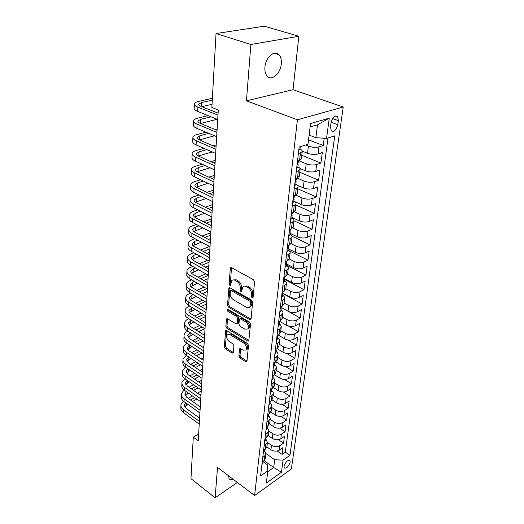 <?xml version="1.0" encoding="UTF-8"?>
<svg xmlns="http://www.w3.org/2000/svg" width="524" height="524" viewBox="0 0 524 524"><rect width="100%" height="100%" fill="white"/><g stroke="black" fill="none" stroke-linecap="round" stroke-linejoin="round"><path stroke-width="0.79" d="M252.136 297.933L253.092 297.409L254.579 281.846L253.478 279.685L231.582 267.725L230.547 267.836L230.285 268.537L229.106 283.884L229.846 285.344L230.573 285.279L231.713 280.668C232.584 279.757 233.697 279.646 235.053 280.353L236.841 281.349C239.141 282.921 240.287 285.18 240.287 288.108L240.116 290.086L240.87 291.567L241.623 291.495L242.776 286.923C243.68 285.966 244.832 285.855 246.247 286.582L248.081 287.604C250.426 289.209 251.592 291.495 251.566 294.449L251.376 296.44L252.136 297.933M228.529 475.759L229.139 478.766C229.951 479.689 231.195 479.781 232.872 479.047M281.29 63.902C281.624 59.913 280.871 56.861 279.017 54.738C274.648 49.466 265.517 57.45 264.928 67.21C264.646 71.133 265.406 74.113 267.201 76.163C271.642 81.436 280.595 73.537 281.29 63.902M290.198 462.063L289.942 460.465C287.558 459.967 285.58 461.971 284.001 466.471L284.263 468.037C286.648 468.535 288.626 466.537 290.198 462.063M247.053 349.39L245.913 350.006L243.018 350.143L240.732 348.722L239.671 348.774L239.461 349.331L238.872 355.96L239.9 357.984L245.717 361.658L246.804 361.619L247.001 361.082L248.5 345.421L247.452 343.351L226.702 330.637L225.68 330.69L224.285 346.757L225.294 348.755L232.119 353.065L233.16 353.025L233.357 352.482L233.914 345.873L232.892 343.842L229.466 341.714C226.918 339.486 226.191 337.168 227.292 334.771L230.036 334.639L243.673 343.017C246.267 345.251 247.014 347.582 245.913 350.006L247.053 349.39C248.16 346.967 247.413 344.641 244.819 342.414L243.673 343.017M217.526 467.408L215.128 497.8L190.959 478.667L193.297 437.14L198.223 440.815L218.298 109.955L211.866 107.433L216.026 33.529L250.878 44.494L246.437 100.811L297.409 119.773L254.605 495.534L217.526 467.408M249.693 319.633L250.806 319.548L251.035 318.939L252.633 302.204L251.546 300.069L230.023 287.853L228.988 287.945L227.475 305.125L228.523 307.182L249.693 319.633L250.865 319.044L229.695 306.625L228.523 307.182M250.531 324.173L248.769 340.928L247.675 340.993L226.879 328.306L225.851 326.275L226.597 318.88L227.619 318.815L236.016 323.852L237.071 323.786L237.293 323.184L237.686 318.592L236.632 316.522L227.842 311.315L227.272 309.442L227.986 309.396L249.463 322.07L250.531 324.173M277.235 451L282.036 454.36L282.927 447.666L279.325 450.136L279.921 445.623C277.229 447.083 274.419 446.959 271.484 445.256L267.443 442.433M278.467 439.675L283.53 443.16L284.44 436.335L280.812 438.778L281.414 434.173C278.702 435.621 275.86 435.49 272.899 433.793L268.805 430.99M279.698 428.121L285.056 431.743L285.986 424.781L282.325 427.198L282.94 422.501C280.202 423.929 277.34 423.798 274.34 422.115L270.201 419.324M280.93 416.331L286.608 420.097L287.558 413.004L283.87 415.388L284.493 410.6C281.735 412.002 278.84 411.871 275.814 410.194L271.622 407.43M282.148 404.292L288.193 408.229L289.163 400.991L285.442 403.342L286.084 398.456C283.301 399.838 280.379 399.701 277.314 398.037L273.076 395.293M283.353 391.998L289.811 396.118L290.794 388.729L287.047 391.048L287.702 386.064C284.892 387.426 281.945 387.282 278.84 385.631L274.556 382.913M284.539 379.428L291.462 383.758L292.464 376.225L288.691 378.505L289.353 373.416C286.523 374.758 283.543 374.608 280.406 372.97L276.069 370.278M285.678 366.577L293.145 371.149L294.167 363.459L290.362 365.706L291.043 360.512C288.187 361.822 285.174 361.671 282.004 360.047L277.615 357.381M286.752 353.425L294.861 358.285L295.909 350.432L292.071 352.639L292.759 347.333C289.883 348.617 286.838 348.46 283.628 346.855L279.187 344.216M287.715 339.932L296.617 345.146L297.684 337.129L293.813 339.29L294.521 333.873C291.619 335.131 288.541 334.967 285.292 333.382L280.798 330.768M288.475 326.052L298.405 331.731L299.499 323.544L295.595 325.659L296.315 320.125C293.388 321.356 290.276 321.186 286.988 319.62L282.443 317.04M288.135 311.276L300.232 318.029L301.346 309.671L297.416 311.734L298.149 306.082C295.195 307.28 292.051 307.11 288.724 305.558L284.119 303.01M282.934 293.604L302.099 304.038L303.239 295.49L299.269 297.508L300.029 291.73C297.043 292.896 293.866 292.719 290.499 291.187L285.835 288.678M284.591 279.449L304.012 289.733L305.178 281.002L301.176 282.967L301.942 277.058C298.935 278.198 295.726 278.008 292.313 276.502L287.591 274.032M286.294 264.993L305.964 275.12L307.149 266.192L303.114 268.098L303.907 262.059C300.868 263.159 297.619 262.969 294.167 261.483L289.379 259.053M289.386 250.891L307.955 260.179L309.173 251.055L305.099 252.902L305.911 246.725C302.846 247.787 299.558 247.59 296.06 246.129L291.141 243.706M292.025 236.193L309.992 244.898L311.243 235.571L307.136 237.352L307.961 231.038C304.863 232.06 301.542 231.85 297.999 230.416L292.805 227.94M293.964 220.774L312.081 229.276L313.352 219.726L309.212 221.449L310.057 214.984C306.933 215.967 303.579 215.75 299.983 214.342L294.364 211.755M295.857 204.969L314.21 213.288L315.52 203.522L311.341 205.172L312.206 198.557C309.049 199.493 305.656 199.271 302.014 197.895L295.791 195.131M297.789 188.797L316.398 196.932L317.734 186.937L313.516 188.509L314.4 181.736C311.217 182.627 307.784 182.398 304.097 181.055L297.062 178.049M299.767 172.252L318.631 180.191L320 169.953L315.743 171.453L316.653 164.516C313.437 165.361 309.959 165.126 306.226 163.809L298.601 160.678M301.798 155.32L320.917 163.049L322.319 152.563L318.029 153.984C314.793 154.796 311.295 154.554 307.523 153.263L302.302 151.174M279.325 450.136C276.646 451.603 273.842 451.485 270.928 449.775L266.893 446.946M280.812 438.778C278.106 440.232 275.277 440.108 272.329 438.405L268.236 435.582M282.325 427.198C279.6 428.632 276.744 428.501 273.757 426.811L269.559 423.962M283.87 415.388C281.119 416.803 278.237 416.672 275.218 414.988L270.869 412.093M285.442 403.342C282.672 404.731 279.757 404.594 276.711 402.93L272.159 399.963M287.047 391.048C284.25 392.424 281.309 392.279 278.224 390.622L273.436 387.557M288.691 378.505C285.868 379.854 282.894 379.71 279.777 378.066L274.687 374.876M290.362 365.706C287.519 367.029 284.519 366.879 281.362 365.254L275.899 361.901M292.071 352.639C289.202 353.936 286.169 353.779 282.973 352.167L277.078 348.624M293.813 339.29C290.918 340.561 287.853 340.397 284.624 338.805L278.237 335.059M295.595 325.659C292.674 326.904 289.576 326.734 286.307 325.162L279.515 321.271M297.416 311.734C294.468 312.946 291.337 312.776 288.03 311.217L281.1 307.352M299.269 297.508C296.302 298.687 293.139 298.51 289.785 296.97L282.953 293.257M301.176 282.967C298.176 284.113 294.979 283.929 291.586 282.416L284.676 278.761L284.434 277.648M303.114 268.098C300.088 269.218 296.859 269.028 293.42 267.528L286.425 263.932M305.099 252.902C302.047 253.976 298.778 253.78 295.3 252.313L288.207 248.776M307.136 237.352C304.051 238.394 300.743 238.191 297.219 236.743L290.041 233.278M309.212 221.449C306.101 222.445 302.761 222.235 299.184 220.82L291.907 217.421M311.341 205.172C308.197 206.129 304.817 205.912 301.195 204.524L293.82 201.196M313.516 188.509C310.346 189.419 306.926 189.197 303.258 187.841L297.305 185.254M315.743 171.453C312.546 172.317 309.081 172.082 305.368 170.758L299.977 168.505M331.057 122.806L330.506 126.86L331.24 130.843C334.063 132.251 336.251 130.194 337.803 124.673L338.373 120.644L337.626 116.577C334.797 115.162 332.609 117.238 331.057 122.806M297.409 119.773L343.22 107.027L291.344 469.026L254.605 495.534M282.036 454.36L285.298 452.094L289.929 455.31L334.777 135.84L326.537 138.428L315.854 137.681L309.121 135.107M289.929 455.31L283.091 460.118L281.454 472.235L266.323 483.082L267.829 470.847L260.598 475.923L299.145 147.028L307.994 144.251L310.542 123.533L329.275 118.142L326.537 138.428M308.544 139.797L323.262 145.489L318.959 146.877C315.71 147.67 312.193 147.421 308.407 146.144L305.538 145.017M301.431 158.353L299.617 160.075L297.534 160.763M299.97 149.065C301.726 149.857 302.486 150.696 302.243 151.56L300.475 152.825L298.385 153.499M262.242 461.873L263.965 460.688L265.576 457.95M264.437 450.371L266.041 454.053L264.509 456.129L262.779 457.308M263.592 450.385L265.327 449.212L266.945 446.5M265.792 438.857L267.423 442.511L265.878 444.562L264.135 445.728M264.961 438.667L266.716 437.514L268.34 434.828M267.181 427.112L268.832 430.735L267.279 432.765L265.517 433.918M266.362 426.713L268.131 425.573L269.768 422.914M268.589 415.132L270.273 418.722L268.707 420.726L266.932 421.866M267.797 414.517L269.578 413.384L271.222 410.757M270.03 402.904C271.439 403.978 272.002 405.163 271.74 406.46L270.161 408.438L268.373 409.565M269.251 402.059L271.052 400.945L272.709 398.351M271.504 390.426C272.925 391.487 273.502 392.659 273.233 393.943L271.648 395.902L269.847 397.009M270.744 389.345L272.559 388.251L274.222 385.69M273.004 377.693C274.445 378.747 275.028 379.9 274.766 381.171L273.168 383.096L271.347 384.184M272.264 376.363L274.098 375.289L275.768 372.761M274.537 364.691C275.997 365.732 276.593 366.872 276.325 368.123L274.72 370.023L272.886 371.09M273.823 363.106L275.663 362.045L277.353 359.562M276.109 351.408C277.582 352.442 278.185 353.569 277.923 354.8L276.305 356.667L274.452 357.722M275.408 349.554L277.268 348.519L278.964 346.076M277.707 337.849C279.2 338.864 279.809 339.978 279.547 341.19L277.923 343.024L276.05 344.058M277.032 335.714L278.906 334.698L280.615 332.295M279.338 323.989C280.851 324.991 281.473 326.092 281.218 327.284L279.574 329.085L277.687 330.094M278.689 321.566L280.582 320.57L282.298 318.219M281.008 309.828C282.541 310.817 283.176 311.898 282.914 313.064L281.264 314.832L279.364 315.821M280.386 307.103L282.298 306.127L284.021 303.822M282.718 295.353C284.27 296.329 284.912 297.39 284.656 298.536L282.993 300.265L281.074 301.228M282.115 292.313L284.047 291.364L285.783 289.11M284.46 280.556C286.032 281.519 286.687 282.554 286.432 283.681L284.761 285.364L282.822 286.3M283.89 277.183L285.835 276.259L287.584 274.059M286.248 265.419C287.84 266.369 288.508 267.384 288.252 268.478L286.562 270.122L284.611 271.032M285.704 261.705L287.669 260.814L289.425 258.666M288.076 249.941C289.687 250.865 290.368 251.867 290.113 252.935L288.416 254.533L286.445 255.411M287.565 245.861L289.543 245.003L291.311 242.92M289.942 234.104C291.573 235.007 292.268 235.983 292.019 237.025L290.309 238.571L288.318 239.422M289.464 229.65L291.462 228.818L293.243 226.8M291.855 217.892C293.512 218.783 294.213 219.726 293.964 220.735L292.241 222.235L290.237 223.054M291.409 213.045L293.427 212.246L295.215 210.294M293.807 201.295C295.49 202.166 296.211 203.089 295.962 204.065L294.226 205.506L292.202 206.292M293.401 196.042L295.438 195.275L297.239 193.395M295.811 184.304C297.521 185.149 298.248 186.046 298.005 186.983L296.257 188.371L294.213 189.125M295.444 178.619L297.501 177.891L299.309 176.09M297.868 166.894C299.597 167.719 300.344 168.584 300.101 169.488L298.339 170.817L296.276 171.531M320.917 163.049L316.653 164.516M318.631 180.191L314.4 181.736M316.398 196.932L312.206 198.557M314.21 213.288L310.057 214.984M312.081 229.276L307.961 231.038M309.992 244.898L305.911 246.725M307.955 260.179L303.907 262.059M305.964 275.12L301.942 277.058M304.012 289.733L300.029 291.73M302.099 304.038L298.149 306.082M300.232 318.029L296.315 320.125M298.405 331.731L294.521 333.873M296.617 345.146L292.759 347.333M294.861 358.285L291.043 360.512M293.145 371.149L289.353 373.416M291.462 383.758L287.702 386.064M289.811 396.118L286.084 398.456M288.193 408.229L284.493 410.6M286.608 420.097L282.94 422.501M285.056 431.743L281.414 434.173M283.53 443.16L279.921 445.623M285.298 452.094L328.024 137.956M323.262 145.489L324.225 138.264M264.089 460.603L273.711 467.513L274.707 459.758L266.107 453.666M315.854 137.681L317.498 124.817L310.123 126.972M246.437 100.811L293.027 89.709L298.837 36.28L250.878 44.494M298.837 36.28L264.384 26.2L216.026 33.529M215.128 497.8L237.346 482.447M293.027 89.709L343.22 107.027M198.635 433.911L193.297 437.14M267.718 471.731L273.711 467.513L281.454 472.235M263.107 461.657L267.463 464.795L267.829 470.847M274.707 459.758L283.091 460.118M317.498 124.817L329.275 118.142M253.112 297.213L252.561 295.87L252.751 293.885C252.778 290.931 251.618 288.652 249.267 287.047L248.081 287.604M244.21 286.13L247.439 286.032L249.267 287.047M233.134 279.908L236.252 279.816L238.04 280.805C240.339 282.384 241.479 284.63 241.472 287.565L241.302 289.536L241.813 290.833M231.543 267.705L230.298 283.346L230.763 284.591M229.971 287.827L228.647 304.568L229.695 306.625M250.773 302.807L250.02 301.32L231.156 290.578L230.429 290.637L230.095 293.152C230.108 296.008 231.235 298.228 233.481 299.807L246.293 307.202C247.728 307.974 248.9 307.87 249.81 306.9L250.773 302.807L251.959 302.237L251.199 300.75L250.02 301.32M230.796 290.473L232.342 290.027L251.199 300.75M249.607 307.11L250.989 306.324L251.762 304.306L250.577 304.876M251.959 302.237L251.762 304.306M247.675 340.993L248.828 340.384L228.038 327.723L226.879 328.306M227.554 318.775L227.01 325.699L228.038 327.723M237.765 323.439L238.453 322.601L238.852 318.016L237.798 315.946L229.008 310.752L227.842 311.315M228.287 309.573L229.008 310.752M244.878 329.17L247.8 328.98C248.966 326.452 248.219 324.061 245.553 321.808L240.614 318.887L239.547 318.959L239.324 319.568L238.924 324.159L239.972 326.229L244.878 329.17M247.754 329.026L248.959 328.378C250.125 325.856 249.378 323.472 246.719 321.219L245.553 321.808M240.031 318.723L241.787 318.304L246.719 321.219M240.614 348.656L240.012 355.344L241.04 357.368L246.85 361.029L245.717 361.658M228.451 334.181L231.189 334.05L244.819 342.414M226.637 330.598L225.425 346.161L226.434 348.152L233.357 352.514M298.791 150.388L299.944 149.294M212.384 98.276L198.504 101.414C196.107 101.97 194.738 102.756 194.391 103.765C194.116 104.951 195.282 106.077 197.876 107.145L217.984 115.136M194.365 104.374L194.201 108.023C193.926 109.221 195.085 110.354 197.679 111.435L217.715 119.498M218.102 113.125L201.098 106.398C199.356 105.684 198.57 104.931 198.753 104.138L201.471 102.573L212.279 100.11M201.806 106.68L212.043 104.296M296.649 168.335L297.829 167.202M208.08 115.621L197.712 118.155C195.341 118.758 193.985 119.59 193.638 120.651C193.363 121.889 194.509 123.061 197.076 124.168L216.936 132.421M193.611 121.286L193.454 124.81C193.179 126.061 194.319 127.247 196.88 128.367L216.674 136.679M298.477 161.693L297.501 164.529L298.195 164.123L297.671 162.977M217.06 130.312L200.266 123.369C198.537 122.629 197.771 121.843 197.954 121.011L200.646 119.361L211.008 116.8M200.528 123.474L217.185 119.282M294.593 185.856L295.772 184.677M205.939 132.172L196.939 134.537C194.587 135.179 193.245 136.05 192.904 137.157C192.629 138.454 193.756 139.672 196.297 140.812L215.908 149.314M192.871 137.825L192.721 141.231C192.446 142.535 193.572 143.766 196.1 144.912L215.659 153.473M296.401 179.3L295.425 182.123L296.119 181.69L295.647 180.538M216.039 147.113L199.448 139.96C197.744 139.194 196.985 138.382 197.168 137.517L199.841 135.775L208.834 133.391M199.336 139.908L214.565 135.795M217.126 129.225L215.482 129.657M292.589 202.965L293.754 201.733M203.993 148.371L196.179 150.565C193.854 151.24 192.524 152.157 192.184 153.309C191.908 154.652 193.022 155.916 195.531 157.089L214.906 165.826M192.151 154.004L192 157.292C191.732 158.648 192.839 159.918 195.341 161.097L214.657 169.894M294.377 196.487L293.401 199.303L294.102 198.832L293.669 197.679M215.043 163.54L198.648 156.185C196.965 155.405 196.218 154.56 196.402 153.656L199.048 151.836L206.856 149.622M198.249 155.995L212.187 151.96M216.176 144.945L213.052 145.823M290.63 219.667L291.796 218.39M202.212 164.228L195.439 166.252C193.14 166.96 191.817 167.909 191.476 169.108C191.201 170.503 192.301 171.807 194.777 173.005L213.93 181.966M191.443 169.828L191.299 173.005C191.024 174.413 192.125 175.723 194.594 176.935L213.687 185.948M292.399 213.268L291.423 216.071L292.123 215.574L291.737 214.421M214.074 179.601L197.869 172.062C196.205 171.256 195.465 170.385 195.649 169.455L198.275 167.556L205.041 165.518M197.24 171.734L210.019 167.785M213.661 162.918L215.109 162.486M215.24 160.337L210.838 161.647M288.717 235.983L289.877 234.66M200.568 179.752L194.712 181.605C192.432 182.345 191.122 183.334 190.782 184.572C190.513 186.013 191.601 187.35 194.05 188.588L212.967 197.758M190.749 185.313L190.612 188.391C190.343 189.839 191.424 191.188 193.867 192.426L212.731 201.648M290.466 229.656L289.497 232.446L290.198 231.929L289.851 230.776M213.117 195.314L197.109 187.592C195.465 186.773 194.732 185.876 194.915 184.907L197.515 182.942L203.364 181.075M196.297 187.147L208.035 183.276M211.604 178.455L214.192 177.629M214.323 175.409L208.807 177.151M286.851 251.92L287.997 250.551M199.041 194.954L194.004 196.631C191.745 197.404 190.448 198.432 190.107 199.709C189.839 201.196 190.906 202.572 193.33 203.829L212.03 213.203M190.074 200.476L189.943 203.443C189.668 204.943 190.743 206.325 193.153 207.589L211.801 217.008M288.01 246.765L288.311 247.904L287.611 248.448L288.606 245.409M288.58 245.664L288.534 246.005M212.187 210.681L196.362 202.795C194.732 201.956 194.011 201.039 194.194 200.037L196.769 198L201.812 196.31M195.406 202.231L206.194 198.452M209.698 193.664L213.288 192.459M213.432 190.166L206.934 192.328M285.03 267.489L286.169 266.087M197.62 209.849L193.304 211.355C191.07 212.154 189.786 213.216 189.446 214.532C189.177 216.058 190.232 217.467 192.629 218.75L211.113 228.313M189.413 215.312L189.282 218.187C189.013 219.726 190.068 221.141 192.452 222.431L210.89 232.04M286.733 261.306L285.77 264.083L286.471 263.513L286.202 262.38M211.27 225.726L195.629 217.683C194.024 216.825 193.31 215.881 193.494 214.853L196.048 212.744L200.358 211.231M194.561 217.002L204.491 213.314M207.93 208.565L212.41 206.987M212.554 204.635L205.198 207.203M283.242 282.711L284.375 281.27M196.29 224.429L192.622 225.772C190.409 226.604 189.138 227.691 188.797 229.047C188.529 230.612 189.577 232.053 191.941 233.363L210.216 243.103M188.764 229.846L188.64 232.623C188.365 234.202 189.413 235.649 191.771 236.966L209.993 246.752M284.886 276.954L283.969 279.364L284.67 278.768L284.336 281.63M210.379 240.451L194.915 232.256C193.323 231.379 192.622 230.416 192.806 229.361L195.334 227.193L198.996 225.844M193.749 231.47L202.899 227.874M210.183 225.169L211.329 224.737M206.286 223.159L211.545 221.226M211.689 218.809L203.581 221.77M281.499 297.593L282.626 296.119M195.039 238.721L191.954 239.894C189.767 240.752 188.502 241.878 188.168 243.26C187.893 244.865 188.928 246.339 191.267 247.675L209.338 257.579M188.129 244.086L188.011 246.771C187.736 248.383 188.764 249.863 191.103 251.206L209.122 261.155M283.15 291.803L282.207 294.305L282.914 293.689L282.711 292.582M209.502 254.867L194.208 246.529C192.636 245.638 191.948 244.649 192.131 243.575L194.633 241.341L197.712 240.162M192.97 245.645L201.406 242.14M208.434 239.416L210.491 238.623M204.74 237.464L210.7 235.178M210.851 232.695L202.067 236.042M279.79 312.147L280.916 310.634M193.854 252.725L191.306 253.734C189.131 254.618 187.874 255.771 187.546 257.186C187.271 258.83 188.293 260.33 190.605 261.686L208.48 271.76M187.507 258.031L187.389 260.625C187.12 262.282 188.136 263.788 190.448 265.151L208.264 275.257M281.381 306.592L280.491 308.918L280.844 308.891L281.015 307.188M208.644 268.982L193.526 260.507C191.967 259.603 191.28 258.601 191.463 257.494L193.952 255.208L196.507 254.186M192.216 259.537L200.004 256.118M206.79 253.387L209.666 252.227M203.292 251.481L209.869 248.854M209.541 246.509L200.64 250.033M278.126 326.38L279.24 324.841M192.734 266.447L190.664 267.299C188.509 268.209 187.264 269.388 186.937 270.836C186.662 272.513 187.671 274.045 189.963 275.421L207.635 285.639M186.898 271.694L186.786 274.203C186.511 275.893 187.52 277.425 189.799 278.807L207.425 289.065M279.161 323.17L279.358 321.474L278.807 323.21L279.161 323.17L278.722 322.922M279.626 321.074L279.364 321.474M207.805 282.809L192.852 274.209C191.312 273.286 190.638 272.264 190.815 271.137L193.284 268.792L195.36 267.934M191.489 273.142L198.688 269.821M205.244 267.076L208.853 265.57M201.923 265.216L209.056 262.262M207.622 260.323L199.303 263.749M276.489 340.312L277.602 338.74M191.673 279.901L190.035 280.602C187.9 281.532 186.668 282.737 186.334 284.211C186.066 285.927 187.061 287.479 189.328 288.875L206.81 299.243M186.295 285.089L186.19 287.519C185.922 289.235 186.911 290.8 189.171 292.202L206.607 302.597M277.884 335.249L277.157 337.194L277.517 337.148L277.74 335.458M206.987 296.355L192.19 287.63C190.671 286.7 190.002 285.659 190.179 284.512L192.629 282.115L194.266 281.408M190.788 286.484L197.437 283.248M203.79 280.504L208.061 278.657M200.627 278.683L208.257 275.408M205.827 273.869L198.033 277.189M274.897 353.942L275.997 352.344M190.664 293.086L189.413 293.637C187.304 294.593 186.079 295.824 185.751 297.324C185.483 299.073 186.465 300.652 188.706 302.066L206.004 312.566M185.712 298.221L185.607 300.566C185.339 302.315 186.321 303.9 188.555 305.322L205.801 315.854M275.906 350.825L276.148 349.141L275.545 350.877L275.906 350.825L275.473 350.563M206.181 309.632L191.542 300.789C190.035 299.846 189.374 298.791 189.557 297.619L191.981 295.169L193.232 294.619M190.101 299.564L196.251 296.42M202.415 293.663L207.281 291.488M199.402 291.881L206.698 288.645M204.137 287.152L196.834 290.368M273.332 367.285L274.425 365.66M189.701 306.023L188.81 306.422C186.714 307.405 185.503 308.656 185.175 310.188C184.907 311.957 185.882 313.562 188.103 314.996L205.212 325.627M185.136 311.092L185.037 313.359C184.769 315.14 185.738 316.751 187.952 318.192L205.015 328.849M274.399 362.772L273.973 364.278L274.334 364.206L274.628 362.641M205.388 322.64L190.906 313.693C189.419 312.736 188.764 311.662 188.948 310.47L192.236 307.575M189.439 312.383L195.118 309.33M201.111 306.566L206.515 304.077M198.229 304.83L205.087 301.693M202.552 300.18L195.688 303.298M271.799 380.352L272.886 378.701M188.778 318.703L188.221 318.965C186.144 319.968 184.939 321.238 184.612 322.797C184.343 324.598 185.306 326.223 187.5 327.677L204.432 338.425M184.572 323.714L184.474 325.908C184.206 327.716 185.168 329.354 187.356 330.808L204.242 341.583M272.742 376.081L272.428 377.391L272.788 377.313L273.128 375.859M204.615 335.393L190.284 326.347L188.352 323.079L191.293 320.275M188.797 324.965L194.044 321.998M199.867 319.227L205.768 316.424M197.116 317.531L203.561 314.485M201.052 312.952L194.601 315.979M270.299 393.144L271.38 391.467M187.893 331.148L187.638 331.273C185.581 332.288 184.389 333.585 184.062 335.163C183.793 336.991 184.749 338.642 186.917 340.109L203.672 350.969M184.022 336.1L183.924 338.222C183.655 340.056 184.605 341.707 186.773 343.181L203.482 354.073M271.137 389.109L270.915 390.236L271.275 390.151L271.642 388.801M203.856 347.903L189.675 338.753L187.762 335.439L190.382 332.733M188.168 337.299L193.015 334.417M198.688 331.646L204.753 328.686M196.048 329.982L202.12 327.042M199.631 325.489L193.566 328.41M268.832 405.674L269.906 403.978M187.042 343.358C185.018 344.392 183.845 345.702 183.518 347.301C183.256 349.154 184.193 350.825 186.347 352.305L202.926 363.276M183.479 348.25L183.387 350.301C183.118 352.161 184.055 353.831 186.203 355.318L202.742 366.315M269.578 401.862L269.434 402.812L269.794 402.72L270.181 401.489M203.116 360.165L189.079 350.923L187.186 347.569L189.505 344.962M187.553 349.403L192.033 346.606M197.555 343.836L203.273 340.967M195.033 342.205L200.751 339.356M204.661 334.626L203.954 334.98M198.288 337.784L192.57 340.62M267.391 417.956L268.458 416.239M186.23 355.338L182.987 359.209C182.725 361.088 183.655 362.772 185.784 364.272L202.192 375.341M182.948 360.165L182.856 362.149C182.594 364.036 183.518 365.726 185.64 367.226L202.009 378.321M268.065 414.34L267.987 415.139L268.347 415.041L268.733 413.921M202.382 372.191L188.489 362.863L186.616 359.477L188.673 356.962M186.957 361.278L191.09 358.567M196.474 355.796L201.871 353.019M194.057 354.198L199.448 351.44M203.954 346.325L202.533 347.045M197.011 349.849L191.614 352.593M265.982 429.988L267.043 428.246M185.457 367.101L182.47 370.894C182.201 372.793 183.125 374.503 185.227 376.009L201.471 387.184M182.424 371.863L182.339 373.782C182.07 375.688 182.994 377.398 185.09 378.911L201.295 390.105M266.592 426.562L266.565 427.217L266.926 427.112L267.306 426.104M201.668 383.994L187.913 374.581L186.066 371.156L187.88 368.745M186.367 372.937L190.186 370.304M195.439 367.534L200.535 364.848M193.114 365.968L198.21 363.302M203.26 357.807L201.177 358.888M195.793 361.698L190.703 364.35M264.6 441.778L265.655 440.022M184.723 378.642L181.959 382.363C181.69 384.289 182.601 386.011 184.69 387.537L200.771 398.797M181.913 383.345L181.828 385.199C181.566 387.131 182.47 388.854 184.553 390.38L200.594 401.666M265.164 438.536L265.17 439.053L265.53 438.942L265.904 438.051M200.967 395.574L187.35 386.083L185.516 382.625L187.127 380.313M185.797 384.38L189.315 381.826M194.45 379.055L199.258 376.455M192.216 377.522L197.024 374.942M202.572 369.086L199.886 370.514M194.633 373.324L189.819 375.891M263.245 453.339L264.293 451.564M184.022 389.98L181.455 393.629C181.186 395.574 182.09 397.31 184.153 398.843L200.076 410.194M181.409 394.618L181.33 396.406C181.062 398.358 181.966 400.107 184.022 401.639L199.906 413.01M264.168 450.535L263.775 450.26L264.168 450.535L264.515 449.769M200.273 406.938L186.793 397.375L184.985 393.884L186.4 391.683M185.241 395.613L188.476 393.138M193.494 390.367L198.039 387.858M191.345 388.867L195.891 386.371M201.026 383.555L201.72 383.168M201.897 380.162L198.655 381.931M193.526 384.734L188.974 387.216M261.915 464.677L262.956 462.882M183.354 401.109L180.957 404.685C180.695 406.65 181.586 408.406 183.636 409.951L199.402 421.375M180.918 405.687L180.839 407.417C180.57 409.388 181.461 411.144 183.505 412.696L199.231 424.139M262.419 461.749L262.832 461.906L263.14 461.258L262.91 463.321M199.598 418.087L186.249 408.465L184.461 404.934L185.706 402.845M184.69 406.644L187.664 404.246M192.577 401.476L196.88 399.052M190.507 400.009L194.804 397.592M199.821 394.775L201.052 394.087M201.242 391.048L197.483 393.144M192.459 395.941L188.162 398.345M270.928 449.775L271.484 445.256M272.329 438.405L272.899 433.793M273.757 426.811L274.34 422.115M275.218 414.988L275.814 410.194M276.711 402.93L277.314 398.037M278.224 390.622L278.84 385.631M279.777 378.066L280.406 372.97M281.362 365.254L282.004 360.047M282.973 352.167L283.628 346.855M284.624 338.805L285.292 333.382M286.307 325.162L286.988 319.62M288.03 311.217L288.724 305.558M289.785 296.97L290.499 291.187M291.586 282.416L292.313 276.502M293.42 267.528L294.167 261.483M295.3 252.313L296.06 246.129M297.219 236.743L297.999 230.416M299.184 220.82L299.983 214.342M301.195 204.524L302.014 197.895M303.258 187.841L304.097 181.055M305.368 170.758L306.226 163.809M307.523 153.263L308.407 146.144M299.617 160.075L300.475 152.825M263.965 460.688L264.509 456.129M265.327 449.212L265.878 444.562M266.716 437.514L267.279 432.765M268.131 425.573L268.707 420.726M269.578 413.384L270.161 408.438M271.052 400.945L271.648 395.902M272.559 388.251L273.168 383.096M274.098 375.289L274.72 370.023M275.663 362.045L276.305 356.667M277.268 348.519L277.923 343.024M278.906 334.698L279.574 329.085M280.582 320.57L281.264 314.832M282.298 306.127L282.993 300.265M284.047 291.364L284.761 285.364M285.835 276.259L286.562 270.122M287.669 260.814L288.416 254.533M289.543 245.003L290.309 238.571M291.462 228.818L292.241 222.235M293.427 212.246L294.226 205.506M295.438 195.275L296.257 188.371M297.501 177.891L298.339 170.817M318.029 153.984L318.959 146.877M332.596 118.575L338.373 120.644M331.148 122.262L337.803 124.673M252.751 293.885L251.566 294.449M247.439 286.032L246.247 286.582M241.302 289.536L240.116 290.086M241.472 287.565L240.287 288.108M238.04 280.805L236.841 281.349M236.252 279.816L235.053 280.353M230.298 283.346L229.106 283.884M231.484 268.019L230.285 268.537M252.561 295.87L251.376 296.44M228.647 304.568L227.475 305.125M229.931 288.069L228.739 288.613M232.342 290.027L231.156 290.578M227.01 325.699L225.851 326.275M227.534 318.913L226.375 319.483M238.453 322.601L237.293 323.184M238.852 318.016L237.686 318.592M237.798 315.946L236.632 316.522M241.787 318.304L240.614 318.887M240.012 355.344L238.872 355.96M240.608 348.715L239.461 349.331M231.189 334.05L230.036 334.639M233.259 352.462L232.119 353.065M226.434 348.152L225.294 348.755M225.425 346.161L224.285 346.757M226.623 330.696L225.471 331.279M241.04 357.368L239.9 357.984M197.876 107.145L197.679 111.435M201.471 102.573L201.282 106.47M197.076 124.168L196.88 128.367M200.646 119.361L200.443 123.441M297.442 164.425L297.829 164.588M196.297 140.812L196.1 144.912M199.841 135.775L199.637 139.823M295.359 181.998L295.759 182.175M195.531 157.089L195.341 161.097M199.048 151.836L198.851 155.798M293.329 199.153L293.741 199.336M194.777 173.005L194.594 176.935M198.275 167.556L198.079 171.433M291.344 215.901L291.763 216.098M194.05 188.588L193.867 192.426M197.515 182.942L197.325 186.734M289.412 232.263L289.838 232.466M193.33 203.829L193.153 207.589M196.769 198L196.592 201.714M287.525 248.245L287.958 248.455M192.629 218.75L192.452 222.431M196.048 212.744L195.865 216.386M285.685 263.86L286.117 264.083M191.941 233.363L191.771 236.966M195.334 227.193L195.157 230.757M283.884 279.122L284.322 279.358M191.267 247.675L191.103 251.206M194.633 241.341L194.463 244.832M282.122 294.049L282.56 294.285M190.605 261.686L190.448 265.151M193.952 255.208L193.782 258.627M280.406 308.643L280.844 308.891M189.963 275.421L189.799 278.807M193.284 268.792L193.12 272.146M189.328 288.875L189.171 292.202M192.629 282.115L192.465 285.403M277.085 336.893L277.517 337.148M188.706 302.066L188.555 305.322M191.981 295.169L191.823 298.398M188.103 314.996L187.952 318.192M191.352 307.981L191.195 311.138M273.901 363.944L274.334 364.206M187.5 327.677L187.356 330.808M190.736 320.537L190.579 323.642M272.362 377.044L272.788 377.313M186.917 340.109L186.773 343.181M190.127 332.858L189.976 335.904M270.856 389.882L271.275 390.151M186.347 352.305L186.203 355.318M189.531 344.975L189.38 347.936M269.382 402.452L269.794 402.72M185.784 364.272L185.64 367.226M188.928 357.132L188.804 359.746M267.934 414.766L268.347 415.041M185.227 376.009L185.09 378.911M188.345 369.053L188.227 371.339M266.519 426.831L266.926 427.112M184.69 387.537L184.553 390.38M187.762 380.758L187.671 382.716M265.137 438.66L265.53 438.942M184.153 398.843L184.022 401.639M187.199 392.24L187.12 393.891M183.636 409.951L183.505 412.696M186.642 403.513L186.577 404.862M274.229 53.225L279.017 54.738M289.51 460.164L289.942 460.465M301.379 158.785L302.243 151.56M299.256 176.536L300.101 169.488M297.18 193.867L298.005 186.983M295.156 210.779L295.962 204.065M293.185 227.298L293.964 220.735M291.252 243.431L292.019 237.025M289.366 259.197L290.113 252.935M287.519 274.602L288.252 268.478M285.718 289.661L286.432 283.681M283.956 304.385L284.656 298.536M282.233 318.788L282.914 313.064M280.543 332.878L281.218 327.284M278.892 346.665L279.547 341.19M277.281 360.165L277.923 354.8M275.696 373.376L276.325 368.123M274.15 386.312L274.766 381.171M272.631 398.98L273.233 393.943M271.15 411.392L271.74 406.46M269.69 423.556L270.273 418.722M268.268 435.47L268.832 430.735M266.867 447.155L267.423 442.511M265.498 458.611L266.041 454.053M335.792 115.922L337.626 116.577M231.117 267.587L230.547 267.836M229.512 287.709L228.988 287.945M250.989 306.324L249.81 306.9M227.056 318.651L226.597 318.88M238.23 323.203L237.071 323.786M227.606 309.284L227.272 309.442M248.959 328.378L247.8 328.98M240.097 348.545L239.671 348.774M226.119 330.474L225.68 330.69M299.911 149.576L300.252 146.681M198.753 104.138L198.734 104.545M297.796 167.49L298.195 164.123M298.444 161.982L298.634 160.403M197.954 121.011L197.934 121.437M295.733 184.979L296.119 181.69M296.368 179.601L296.532 178.239M197.168 137.517L197.148 137.956M293.722 202.048L294.102 198.832M294.337 196.795L294.475 195.642M196.402 153.656L196.382 154.115M291.757 218.711L292.123 215.574M292.359 213.589L292.471 212.626M195.649 169.455L195.629 169.927M289.838 234.988L290.198 231.929M290.427 229.984L290.519 229.211M194.915 184.907L194.895 185.404M287.958 250.898L288.311 247.904M194.194 200.037L194.175 200.548M286.124 266.434L286.471 263.513M286.694 261.659L286.739 261.234M193.494 214.853L193.467 215.377M192.806 229.361L192.78 229.898M282.58 296.486L282.914 293.689M192.131 243.575L192.105 244.119M280.871 311.014L281.192 308.276M191.463 257.494L191.437 258.057M279.194 325.221L279.508 322.548M190.815 271.137L190.788 271.707M277.556 339.126L277.864 336.506M190.179 284.512L190.153 285.095M275.952 352.737L276.253 350.176M189.557 297.619L189.531 298.215M274.38 366.06L274.674 363.551M188.948 310.47L188.922 311.073M272.84 379.107L273.128 376.645M188.352 323.079L188.319 323.688M271.334 391.88L271.615 389.476M187.762 335.439L187.73 336.061M269.86 404.397L270.135 402.039M187.186 347.569L187.153 348.205M268.412 416.659L268.681 414.346M186.616 359.477L186.59 360.112M266.991 428.671L267.26 426.405M186.066 371.156L186.033 371.804M265.603 440.448L265.865 438.228M185.516 382.625L185.489 383.28M264.24 451.996L264.502 449.821M184.985 393.884L184.952 394.546M184.461 404.934L184.428 405.602"/></g></svg>
